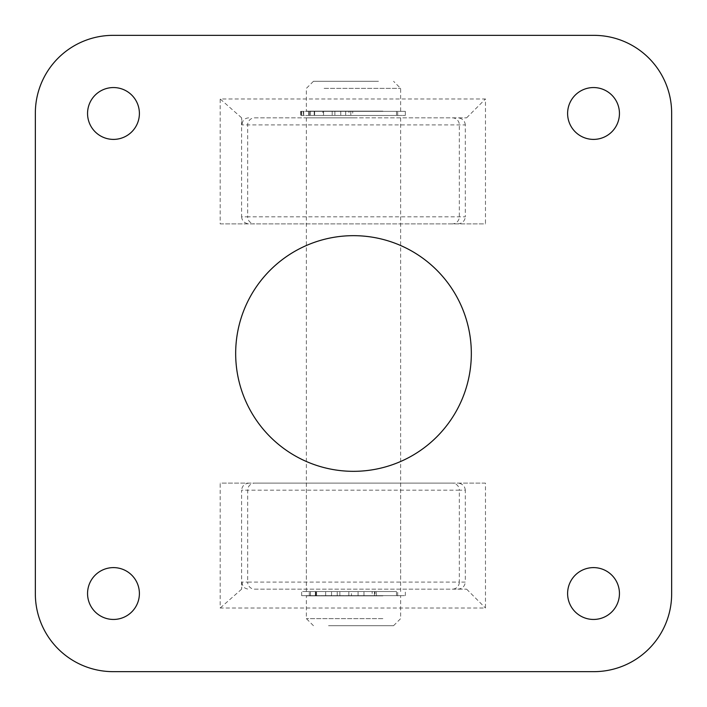 <?xml version="1.0" encoding="UTF-8"?>
<svg xmlns="http://www.w3.org/2000/svg" width="707" height="707" viewBox="0 0 707 707"><rect width="100%" height="100%" fill="white"/><g stroke="black" fill="none" stroke-linecap="round" stroke-linejoin="round"><path stroke-width="0.53" stroke-dasharray="3.54 2.65" d="M254.723 589.17L466.62 589.17L254.723 589.17A7.07 7.052 -90 0 1 247.671 582.1L242.05 582.1L241.591 589.205L241.591 490.19L459.329 490.19L459.329 582.1L247.671 582.1L247.671 490.19A7.07 7.052 90 0 1 254.723 483.12L220.186 483.12L220.186 608.02L485.47 608.02L485.47 483.12L220.186 483.12M220.186 223.88L485.47 223.88L485.47 98.98L220.186 98.98L220.186 223.88L485.47 223.88M139.394 593.527A25.92 25.92 0 0 1 113.474 619.447A25.92 25.92 0 0 1 87.553 593.527A25.92 25.92 0 0 1 113.474 567.606A25.92 25.92 0 0 1 139.394 593.527M139.394 113.474A25.92 25.92 0 0 1 113.474 139.394A25.92 25.92 0 0 1 87.553 113.474A25.92 25.92 0 0 1 113.474 87.553A25.92 25.92 0 0 1 139.394 113.474M619.447 593.527A25.92 25.92 0 0 1 593.527 619.447A25.92 25.92 0 0 1 567.606 593.527A25.92 25.92 0 0 1 593.527 567.606A25.92 25.92 0 0 1 619.447 593.527M619.447 113.474A25.92 25.92 0 0 1 593.527 139.394A25.92 25.92 0 0 1 567.606 113.474A25.92 25.92 0 0 1 593.527 87.553A25.92 25.92 0 0 1 619.447 113.474M235.67 353.5A117.83 117.83 0 0 0 353.5 471.33A117.83 117.83 0 0 0 471.33 353.5A117.83 117.83 0 0 0 353.5 235.67A117.83 117.83 0 0 0 235.67 353.5M353.5 117.83L306.37 117.83L353.5 117.83M353.5 483.12L306.37 483.12L353.5 483.12M485.47 483.12L452.277 483.12A7.07 7.052 90 0 1 459.329 490.19L465.321 490.19L465.321 582.1L459.329 582.1A7.07 7.052 -90 0 1 452.277 589.17M254.723 117.83L466.62 117.83L254.723 117.83A7.07 7.052 90 0 0 247.671 124.9L247.671 216.81L241.591 216.81L241.591 117.795L242.05 124.9L465.321 124.9L465.321 216.81L247.671 216.81A7.07 7.052 -90 0 0 254.723 223.88M35.35 113.12L35.35 593.88A77.77 77.77 0 0 0 113.12 671.65L593.88 671.65A77.77 77.77 0 0 0 671.65 593.88L671.65 113.12A77.77 77.77 0 0 0 593.88 35.35L113.12 35.35A77.77 77.77 0 0 0 35.35 113.12M452.277 483.12L254.723 483.12M241.591 117.795L220.186 98.98M241.591 216.81C242.077 221.079 244.578 223.43 249.103 223.88M466.62 117.83L485.47 98.98M248.678 117.83C244.436 118.281 242.227 120.641 242.05 124.9M457.747 223.88C462.316 223.43 464.835 221.079 465.321 216.81M465.321 124.9C464.835 120.641 462.316 118.281 457.747 117.83M466.62 589.17L485.47 608.02M457.747 589.17C462.316 588.719 464.835 586.359 465.321 582.1M465.321 490.19C464.835 485.921 462.316 483.57 457.747 483.12M241.591 589.205L220.186 608.02M242.05 582.1C242.227 586.359 244.436 588.719 248.678 589.17M249.103 483.12C244.578 483.57 242.077 485.921 241.591 490.19M328.543 625.695L393.56 625.695L328.543 625.695M382.858 618.625L306.37 618.625L382.858 618.625M378.457 81.305L313.44 81.305L378.457 81.305M324.142 88.375L400.63 88.375L324.142 88.375M382.858 111.114L306.37 111.114L382.858 111.114M381.029 115.48L309.312 115.48L381.029 115.48M381.029 111.114L309.312 111.114L381.029 111.114M382.858 591.52L306.37 591.52L382.858 591.52M382.858 115.48L306.37 115.48L382.858 115.48M381.029 595.886L309.312 595.886L381.029 595.886M381.029 591.52L309.312 591.52L381.029 591.52M382.858 595.886L306.37 595.886L382.858 595.886M325.706 591.52L331.539 591.52L325.706 591.52M325.706 595.648L331.539 595.648L325.706 595.648M358.131 591.52L363.972 591.52L358.131 591.52M358.131 595.648L363.972 595.648L358.131 595.648M404.457 595.648L301.65 595.648L396.512 595.648L351.441 595.648L351.441 591.52L372.147 591.52L372.147 595.648L404.457 595.648M376.301 595.648L376.301 591.52L301.65 591.52L315.375 591.52L315.375 595.648M316.586 595.648L316.586 591.52L339.855 591.52L310.488 591.52L396.512 591.52L351.441 591.52M351.441 595.648L372.147 595.648M316.586 591.52L315.34 591.52L315.402 595.648M315.958 595.648L315.958 591.52L315.402 591.52M315.958 591.52L315.375 591.52M376.301 591.52L375.019 591.52L375.019 595.648M374.463 595.648L374.463 591.52L375.019 591.52M374.463 591.52L372.147 591.52M337.248 595.648L337.248 591.52M339.855 595.648L339.855 591.52M348.834 595.648L348.834 591.52M340.164 115.48L334.888 115.48L340.164 115.48M340.164 111.353L334.888 111.353L340.164 111.353M314.014 115.48L308.738 115.48L314.014 115.48M314.014 111.353L308.738 111.353L314.014 111.353M312.414 111.353L405.35 111.353L310.488 111.353L322.852 111.353L322.852 115.48L300.882 115.48L300.608 111.353L312.414 111.353M303.586 111.353L303.586 115.48L405.35 115.48L352.722 115.48L352.722 111.353M345.679 111.353L345.679 115.48L323.567 115.48L396.512 115.48L322.852 115.48M322.852 111.353L300.882 111.353M345.679 115.48L348.966 115.48L348.966 111.353M350.813 111.353L350.813 115.48L348.966 115.48M350.813 115.48L352.722 115.48M303.586 115.48L303.188 111.353M301.341 111.353L301.341 115.48L303.188 115.48M301.341 115.48L300.882 115.48M323.567 111.353L323.567 115.48M332.184 111.353L332.184 115.48M314.226 111.353L314.226 115.48M452.277 117.83A7.07 7.052 90 0 1 459.329 124.9L459.329 216.81A7.07 7.052 -90 0 1 452.277 223.88M306.37 117.83L306.37 223.88M306.37 483.12L306.37 589.17M400.63 483.12L400.63 589.17M400.63 117.83L400.63 223.88M313.44 625.695L306.37 618.625L306.37 595.886M313.44 81.305L306.37 88.375L306.37 111.114M309.312 115.48L309.312 111.114M306.37 591.52L306.37 115.48M309.312 595.886L309.312 591.52M393.56 625.695L400.63 618.625L400.63 595.886M397.688 595.886L397.688 591.52M400.63 591.52L400.63 115.48M397.688 115.48L397.688 111.114M400.63 111.114L400.63 88.375L393.56 81.305M325.653 595.648L325.653 591.52M358.078 595.648L358.078 591.52M405.35 595.648L405.35 591.52M301.65 595.648L301.65 591.52M396.512 595.648L396.512 591.52M310.488 595.648L310.488 591.52M363.972 595.648L363.972 591.52M331.539 595.648L331.539 591.52M315.34 595.648L315.34 591.52M315.994 595.648L315.994 591.52M334.888 111.353L334.888 115.48M308.738 111.353L308.738 115.48M405.35 111.353L405.35 115.48M310.488 111.353L310.488 115.48M396.512 111.353L396.512 115.48M301.65 111.353L301.65 115.48M314.624 111.353L314.624 115.48M340.774 111.353L340.774 115.48M300.608 111.353L300.608 115.48M303.674 111.353L303.674 115.48"/><path stroke-width="1.06" d="M139.394 593.527A25.92 25.92 0 0 1 113.474 619.447A25.92 25.92 0 0 1 87.553 593.527A25.92 25.92 0 0 1 113.474 567.606A25.92 25.92 0 0 1 139.394 593.527M139.394 113.474A25.92 25.92 0 0 1 113.474 139.394A25.92 25.92 0 0 1 87.553 113.474A25.92 25.92 0 0 1 113.474 87.553A25.92 25.92 0 0 1 139.394 113.474M619.447 593.527A25.92 25.92 0 0 1 593.527 619.447A25.92 25.92 0 0 1 567.606 593.527A25.92 25.92 0 0 1 593.527 567.606A25.92 25.92 0 0 1 619.447 593.527M619.447 113.474A25.92 25.92 0 0 1 593.527 139.394A25.92 25.92 0 0 1 567.606 113.474A25.92 25.92 0 0 1 593.527 87.553A25.92 25.92 0 0 1 619.447 113.474M235.67 353.5A117.83 117.83 0 0 0 353.5 471.33A117.83 117.83 0 0 0 471.33 353.5A117.83 117.83 0 0 0 353.5 235.67A117.83 117.83 0 0 0 235.67 353.5M35.35 113.12L35.35 593.88A77.77 77.77 0 0 0 113.12 671.65L593.88 671.65A77.77 77.77 0 0 0 671.65 593.88L671.65 113.12A77.77 77.77 0 0 0 593.88 35.35L113.12 35.35A77.77 77.77 0 0 0 35.35 113.12"/></g></svg>
